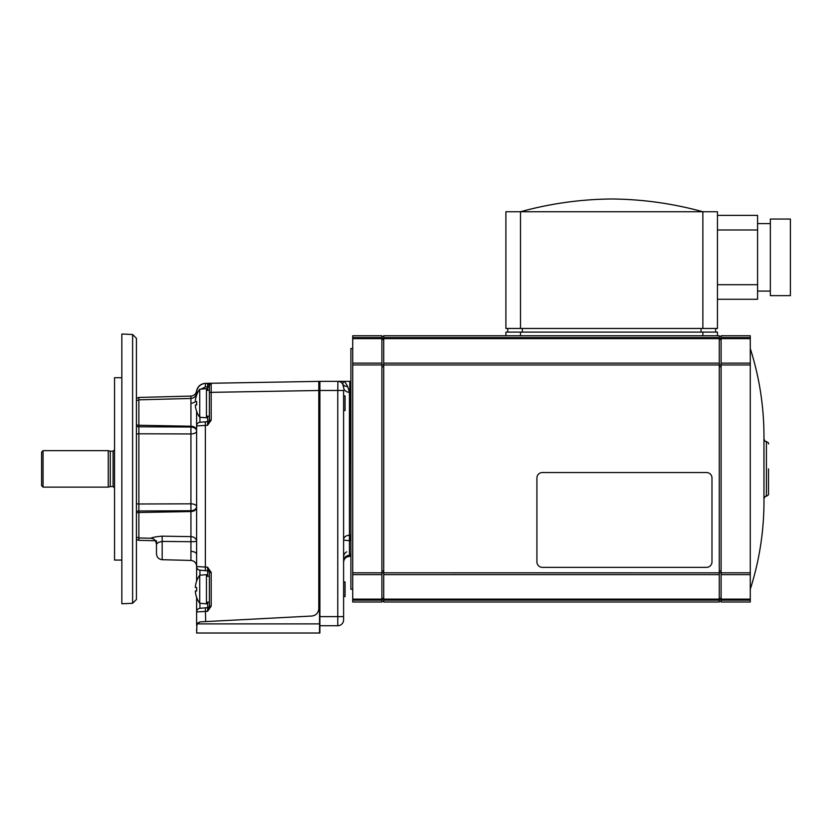 <?xml version="1.0" encoding="UTF-8"?>
<svg xmlns="http://www.w3.org/2000/svg" width="832" height="832" viewBox="0 0 832 832"><rect width="100%" height="100%" fill="white"/><g stroke="black" fill="none" stroke-linecap="round" stroke-linejoin="round"><path stroke-width="1.25" d="M206.461 416.187L209.373 416.187L209.373 386.963L209.373 390.291L206.461 390.291M199.732 389.23L206.461 388.648L206.461 417.82L199.732 417.238L199.732 389.23A23.712 23.712 0 0 0 196.643 394.971L196.706 394.982A23.702 23.618 -90 0 0 195.354 400.722L195.354 401.43L196.706 401.544A22.859 22.776 -90 0 0 196.706 404.924L195.354 405.038L195.354 405.756A23.702 23.618 90 0 0 196.706 411.486L196.643 411.497A23.712 23.712 0 0 0 199.732 417.238M343.595 410.53L345.062 410.53L345.062 395.938L343.595 395.938M195.354 405.756A23.702 23.618 -90 0 0 196.706 411.486M195.354 400.722A23.702 23.618 90 0 1 196.706 394.982M196.706 404.924L195.354 405.038M343.356 385.528L343.595 387.182A5.834 5.106 180 0 0 349.44 392.288L349.44 556.421C345.894 556.764 343.949 558.709 343.595 562.255M347.641 386.454A5.834 5.377 147.8 0 1 342.701 384.072L342.701 384.072A5.834 5.834 0 0 0 337.761 381.347A5.834 5.834 0 0 1 343.595 387.182L342.701 384.072L343.595 381.347L337.761 381.347L343.595 381.347C344.469 381.378 345.81 383.084 347.641 386.454L349.44 392.288M349.44 556.421L349.44 540.561A5.834 0.884 180 0 1 343.595 539.677A5.834 4.42 180 0 1 349.44 535.257L349.804 381.347L350.896 382.45M337.761 625.726L337.761 390.468L343.595 390.468L343.595 619.882A5.834 5.834 0 0 1 337.761 625.726L319.894 625.726L319.894 381.347L337.761 381.347A5.834 5.834 0 0 1 337.958 381.358L337.761 390.468L319.54 390.489L319.509 381.368A1.092 1.092 0 0 1 319.894 381.43M342.378 383.188L342.68 384.041M121.846 560.071L114.546 560.071L114.546 377.707L121.846 377.707M132.61 334.495L136.427 338.312L136.427 599.466L132.61 603.283L132.61 334.495L121.846 334.017L121.846 603.762L132.61 603.283M195.354 587.444L196.706 587.558A22.859 22.776 -90 0 0 196.706 590.938L195.354 591.053L196.612 590.949L196.612 587.548L195.354 587.444L196.612 587.548L195.354 587.444L195.354 586.737A23.702 23.618 -90 0 1 196.706 580.996L196.643 580.986A23.712 23.712 0 0 1 199.732 575.245L206.461 574.662L206.461 603.834L199.732 603.252L199.732 575.245M43.056 487.126L41.6 485.659L41.6 452.109L43.056 450.653L43.056 487.126L108.254 487.126L108.254 450.653L43.056 450.653M114.546 449.738L113.09 451.194L113.09 486.574L110.292 486.574L110.292 451.194L108.254 450.653M343.595 596.544L345.062 596.544L345.062 581.953L343.595 581.953M196.706 590.938L195.354 591.053L195.354 591.77A23.702 23.618 90 0 0 196.706 597.501L196.643 597.511A23.712 23.712 0 0 0 199.732 603.252M195.354 591.77A23.702 23.618 -90 0 0 196.706 597.501M195.354 586.737A23.702 23.618 90 0 1 196.706 580.996M196.612 581.235L196.612 566.55A3.65 3.65 0 0 0 199.94 570.19L207.709 570.866L207.574 567.195L211.182 572.364L211.182 606.143L207.574 611.302L207.709 607.63A1.82 1.82 0 0 0 209.373 605.81L209.373 572.364L207.574 567.195L196.612 566.55L196.612 411.247M136.427 434.19A4.378 2.153 0 0 1 138.871 433.784L138.871 503.994L190.934 503.818L190.934 433.95L138.871 433.784L138.871 426.785L190.934 427.024L190.934 396.084C194.002 395.782 195.874 394.129 196.55 391.123L196.57 391.331M156.489 553.862C156.811 557.336 158.714 559.281 162.178 559.697C158.714 559.281 156.811 557.336 156.489 553.862L156.489 544.086L158.538 542.36L162.178 541.414L162.178 559.697L190.934 560.446L190.934 541.705L162.178 541.414L162.178 536.162L190.934 536.63L190.934 510.744L138.871 510.983L138.871 537.95L150.81 538.262C152.339 537.378 156.125 536.671 162.178 536.162L165.318 536.214M196.612 431.153A5.834 2.798 0 0 1 190.934 433.95L190.934 427.024A5.834 4.129 0 0 1 196.612 431.153M207.709 576.306L207.709 570.866A1.82 1.81 180 0 1 209.373 572.655L209.373 576.306L209.373 572.686A1.82 1.82 0 0 0 207.709 570.866L199.94 570.19A3.65 3.65 0 0 1 196.612 566.55A3.65 3.65 0 0 0 199.94 570.19L199.94 575.234M211.182 572.364L209.373 572.364L209.373 605.81A1.82 1.82 0 0 1 207.709 607.63L207.709 602.202M199.94 603.273L199.94 608.306L207.709 607.63L199.94 608.306A3.65 3.65 0 0 0 196.612 611.946L196.612 597.262M196.612 541.497A5.834 4.867 0 0 0 190.934 536.63L190.934 541.705L196.612 541.497M196.612 506.626A5.834 2.798 0 0 0 190.934 503.818L190.934 510.744A5.834 4.129 0 0 0 196.612 506.626M156.489 540.779L156.489 548.111M136.427 503.589A4.378 2.153 0 0 0 138.871 503.994L138.871 510.983A4.378 3.099 0 0 0 136.427 511.566M209.373 420.129L211.182 420.129L207.574 425.287L209.373 420.129L209.373 385.081L207.584 383.323L205.566 383.354L319.509 381.368M306.779 633.017L319.53 633.017L319.54 390.489L318.802 390.499L318.802 381.378L211.172 383.261A1.82 1.82 0 0 0 209.373 385.081L209.373 386.963L205.317 387.005L205.566 383.354A9.121 9.121 0 0 0 196.612 392.475C196.539 390.676 196.539 390.676 196.612 392.475C196.539 390.676 196.539 390.676 196.612 392.475C197.163 387.046 200.158 384.01 205.566 383.354M207.719 386.256L207.584 383.323L207.709 386.963L207.719 386.256L209.373 385.892M211.172 383.261L211.182 420.129M208.291 609.346L207.574 611.302L196.612 611.946L196.612 625.539L197.423 623.241L200.065 621.889L196.997 623.896L196.612 633.017L225.077 633.017M207.709 607.651L207.574 611.302L209.373 606.143L211.182 606.143M319.894 632.507L319.894 625.487M196.612 633.017L319.53 633.017A1.092 1.092 0 0 0 319.894 632.954L319.894 623.896L196.997 623.896M319.894 631.634L319.894 632.954A1.092 1.092 0 0 1 319.53 633.017M196.612 629.21L196.612 630.833M196.612 404.934L196.612 401.534M196.612 395.221L196.612 392.475L197.735 392.475M209.851 383.282L207.584 383.323L209.373 385.081M241.124 633.017L290.732 633.017M209.373 392.382L318.802 390.499L318.802 608.754C318.386 612.976 316.087 615.41 311.886 616.034L200.065 621.889M136.427 537.129L138.871 537.95L138.871 540.322L155.438 540.758L156.489 544.086A5.834 5.834 180 0 0 150.831 538.262M136.427 426.213A4.378 3.099 0 0 0 138.871 426.785L138.871 425.266L190.934 426.223A5.834 4.129 0 0 1 196.612 430.352M199.94 417.258L199.94 422.292L207.709 421.616A1.82 1.82 0 0 0 209.373 419.796A1.82 1.82 0 0 1 207.709 421.616L207.709 416.187M207.709 421.616L207.574 425.287L196.612 425.932A3.65 3.65 0 0 1 199.94 422.292L207.709 421.616A1.82 1.82 0 0 0 209.373 419.796M205.369 570.658L205.369 421.824M205.65 621.598L205.369 607.838M352.716 589.254L350.896 589.254L350.896 348.525L352.716 348.525M352.716 572.822L352.716 602.014L381.898 602.014L381.898 335.754L352.716 335.754L352.716 572.822L383.718 572.832L383.718 602.014L719.274 602.014L719.274 335.754L702.863 335.754L702.863 332.114L505.908 332.114L505.908 335.754M381.898 598.26L383.718 598.26M381.898 601.099L383.718 601.099M381.898 336.669L383.718 336.669M381.898 339.518L383.718 339.518M352.716 364.957L383.718 364.946L383.718 572.822L721.105 572.832L721.105 602.014L750.277 602.014L750.277 335.754L721.105 335.754L721.105 572.822L750.277 572.822M702.863 335.754L383.718 335.754L383.718 364.957L750.277 364.957M717.454 335.754L717.454 332.114L702.863 332.114M507.728 332.114L507.728 328.463M715.634 332.114L715.634 328.463M702.863 328.463L717.454 328.463L717.454 211.744L505.908 211.744L505.908 328.463L702.863 328.463L702.863 211.744C673.026 203.538 642.626 199.274 611.676 198.983C580.736 199.274 550.337 203.538 520.499 211.744L520.499 328.463M717.454 299.281L757.578 299.281L757.578 215.394L717.454 215.394L757.578 215.394M757.578 223.6L770.338 223.6M770.338 291.075L757.578 291.075M770.338 295.641L770.338 219.045L790.4 219.045L790.4 295.641L770.338 295.641M719.274 598.26L721.105 598.26M719.274 601.099L721.105 601.099M719.274 336.669L721.105 336.669M719.274 339.518L721.105 339.518M383.718 574.642L719.274 574.642M721.105 574.642L750.277 574.642M536.91 478.005A5.47 5.47 0 0 1 542.381 472.534L706.514 472.534A5.47 5.47 0 0 1 711.984 478.005L711.984 561.891A5.47 5.47 0 0 1 706.514 567.362L542.381 567.362A5.47 5.47 0 0 1 536.91 561.891L536.91 478.005M383.718 363.126L719.274 363.126M383.718 599.134L719.274 599.134M721.105 599.134L750.277 599.134M383.718 338.634L719.274 338.634M352.716 338.634L381.898 338.634M721.105 338.634L750.277 338.634M352.716 599.134L381.898 599.134M352.716 363.126L381.898 363.126M721.105 363.126L750.277 363.126M352.716 574.642L381.898 574.642M763.953 468.884L763.953 439.067C764.982 441.199 765.794 442.021 766.418 441.532L766.418 496.246C765.794 495.758 764.982 496.579 763.953 498.701L763.953 468.884M768.518 468.884L768.518 493.782L768.518 468.884M350.896 540.727L349.804 540.561L349.804 535.257A1.092 0.832 -0 0 0 350.896 534.425M343.595 616.606L319.894 616.606M343.595 387.182A5.834 5.834 0 0 0 337.761 381.347L337.958 381.358M136.427 398.268L138.871 397.457L138.871 425.266A4.378 3.099 180 0 1 136.427 424.684M136.427 513.094A4.378 3.099 0 0 1 138.871 512.512L190.934 511.545A5.834 4.129 0 0 0 196.612 507.416M190.934 403.229A5.834 4.129 180 0 0 195.572 401.45M190.934 551.398A5.834 2.922 180 0 1 196.612 554.32M211.162 384.228A1.82 1.633 180 0 0 209.373 385.85M207.709 390.291L207.709 386.963M205.317 387.005L201.094 389.116M207.709 570.866L207.709 570.846A1.82 1.82 0 0 1 209.373 572.686M199.94 608.306A3.65 3.65 0 0 0 196.612 611.946M199.94 422.292A3.65 3.65 0 0 0 196.612 425.932M381.898 571.012L383.718 571.012M381.898 599.279L383.718 599.279M381.898 338.489L383.718 338.489M381.898 366.766L383.718 366.766M520.499 335.754L520.499 332.114M522.319 332.114L522.319 328.463M701.043 332.114L701.043 328.463M717.454 229.986L757.578 229.986M717.454 284.7L757.578 284.7M719.274 571.012L721.105 571.012M719.274 599.279L721.105 599.279M719.274 338.489L721.105 338.489M719.274 366.766L721.105 366.766M383.718 600.194L719.274 600.194M721.105 600.194L750.277 600.194M383.718 337.584L719.274 337.584M352.716 337.584L381.898 337.584M721.105 337.584L750.277 337.584M352.716 600.194L381.898 600.194M350.896 554.154L349.44 555.246C345.894 555.599 343.949 557.544 343.595 561.09M349.804 381.347L343.595 381.347M346.684 551.866A5.834 5.834 0 0 0 343.595 557.003M349.804 556.421L350.896 555.329M113.09 451.194L110.292 451.194M110.292 486.574L108.254 487.126M113.09 486.574L114.546 488.03M196.612 392.631C196.29 396.105 194.397 398.05 190.934 398.466L138.871 399.828L136.427 400.65M190.934 560.446C194.397 560.862 196.29 562.806 196.612 566.28M138.871 397.457L190.934 396.084M156.489 544.086C156.156 540.623 154.263 538.678 150.81 538.262M136.427 539.5L138.871 540.322M196.55 391.123C197.621 386.391 200.574 383.802 205.4 383.365M209.373 576.306L206.461 576.306M209.373 602.202L206.461 602.202M750.277 589.254C759.377 560.664 763.942 531.378 763.974 501.374L763.974 436.394C763.942 406.401 759.377 377.104 750.277 348.525M766.054 441.532C768.102 442.302 768.924 443.123 768.518 443.997M766.054 496.246C768.102 495.466 768.924 494.645 768.518 493.782"/></g></svg>
